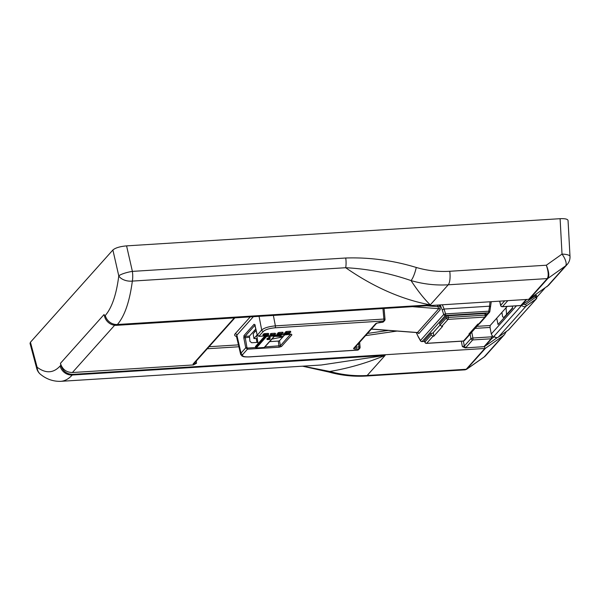 <?xml version="1.0" encoding="UTF-8"?>
<svg xmlns="http://www.w3.org/2000/svg" width="600" height="600" viewBox="0 0 600 600"><rect width="100%" height="100%" fill="white"/><g stroke="black" fill="none" stroke-linecap="round" stroke-linejoin="round"><path stroke-width="0.9" d="M504.518 317.31L504.592 316.673L504.03 317.07A0.96 0.87 41.8 0 1 502.537 316.365L501.908 312.382M512.235 306.112L512.67 308.19L498.053 324.548L496.71 318.202L507.232 306.428M512.58 307.733L504.592 316.673M255.803 328.995L249.458 336.09L245.04 336.368L254.94 325.29M257.865 342.36L251.632 342.75L249.9 341.303L249.458 336.09M254.167 330.817A7.988 2.22 -9 0 1 255.135 331.515M269.647 341.618L278.31 341.077L279.135 347.205L281.483 346.493L291.938 334.8L290.647 334.32L283.74 335.002L288.795 334.44L288.697 333.855M290.475 334.335L280.44 345.69L279.48 340.725L278.31 341.077M279.48 340.725L284.468 335.145M283.673 334.763L258.99 336.308L257.243 334.98L255.06 325.545M243.825 337.875L245.745 347.835L246.923 347.483L245.04 336.368A0.96 0.87 41.8 0 1 243.99 335.565L243.825 337.875L249.33 337.245M358.635 343.373L358.957 346.957A1.597 0.495 -93.6 0 1 358.74 348.885A1.597 1.455 -138.2 0 0 360.022 347.355A1.597 0.39 174.9 0 0 360.09 347.228A1.597 0.39 174.9 0 0 358.957 346.957L356.07 347.138A1.597 0.495 86.4 0 1 355.86 349.065L358.74 348.885L357.69 350.062L249.188 356.865C243.84 357.03 241.702 356.228 242.76 354.465A1.597 1.455 -138.2 0 1 241.02 353.123L245.745 347.835L247.478 349.185L247.605 348.03L246.923 347.483M264.892 346.942L280.44 345.69A0.96 0.87 41.8 0 0 281.483 346.493M291.053 334.365A0.96 0.87 41.8 0 0 291.938 334.8M288.788 334.485L290.647 334.32M257.295 335.183L261.69 329.993A1.597 1.455 41.8 0 0 263.438 331.335C265.59 329.498 269.505 328.32 275.175 327.795L383.67 320.993L382.62 322.163L379.74 322.343L375.832 323.528L353.715 348.263C353.362 348.855 354.075 349.125 355.86 349.065M283.612 334.207L284.64 333.653M285.562 332.025L286.507 331.478L290.145 331.252L290.7 332.205M284.587 333.12L285.615 332.565M276.983 334.11L278.002 333.555M277.957 333.022L278.895 332.475L282.532 332.243L283.087 333.202M270.345 334.013L271.282 333.465L274.92 333.233L275.475 334.192M262.95 334.755L264.428 333.615L268.065 333.382L268.62 334.343M267.93 335.25L263.055 335.618L264.57 334.522L268.665 334.395L267.93 335.25M270.645 334.612L275.52 334.245L270.9 334.965L270.442 334.868L270.502 333.697M277.282 334.71L282.157 334.343L277.538 335.07L277.08 334.965L277.14 333.795M278.257 333.615L283.132 333.255L278.513 333.975L278.055 333.877L278.115 332.707M284.895 333.712L289.77 333.353L285.142 334.072L284.692 333.975L284.752 332.805M285.87 332.625L290.745 332.257L286.118 332.985L285.668 332.888L285.728 331.718M264.472 335.28L267.248 334.733L264.472 335.28M496.71 318.202L490.17 325.515L490.028 327.442L491.287 333.975L516.435 305.85M491.287 333.975L493.17 337.567L494.13 336.54C495.263 337.77 496.665 337.965 498.338 337.132A1.597 0.652 54.8 0 1 498.27 337.163M470.107 334.215L470.955 338.595L472.912 338.01L471.772 332.123M492.683 335.873L491.295 336.855A1.597 0.615 54.7 0 1 491.805 338.535L493.17 337.567M520.545 305.52A1.597 0.495 -93.6 0 0 520.688 305.58A1.597 1.597 0 0 0 521.505 305.295A1.597 0.69 55 0 0 521.558 305.25L536.4 295.178L536.768 297.51A1.597 0.443 -9 0 0 535.635 297.263L525.51 304.395A1.597 0.652 54.8 0 1 526.035 306.157L536.16 299.025A1.597 0.652 -125.2 0 0 535.635 297.263L535.395 295.755M506.347 331.485L504.495 334.582L502.92 335.993L485.467 348.285L485.123 348.457L484.373 346.642L497.325 337.59M544.785 288.278L536.73 297.285M528.72 299.332L548.475 285.382L567.173 264.472A11.183 10.17 -138.2 0 1 565.597 265.875A11.183 4.29 -125.3 0 0 562.02 254.108L546.33 265.222C548.467 271.56 548.775 276.015 547.268 278.587L528.72 299.332L116.648 325.32L117.382 324.502C124.62 316.155 129.608 301.688 132.345 281.093A11.183 6.803 -173 0 1 118.785 275.88C116.385 294.668 111.877 307.868 105.278 315.48A11.183 10.17 41.8 0 0 117.382 324.502L430.283 304.882C424.103 298.86 417.683 290.752 411.022 280.575A11.183 2.377 -73.7 0 0 416.257 267.465C392.963 260.377 369.45 257.228 345.735 258.007L132.39 271.388A11.183 2.257 167.2 0 0 118.785 275.88L112.882 249.998L30.443 342.233L30.03 343.403L36.75 368.535A11.183 11.183 0 0 0 40.755 374.528A11.183 9.967 127.4 0 0 41.138 374.805M529.447 299.077L547.995 278.332C549.442 275.782 548.888 271.41 546.33 265.222L449.745 271.275C438.518 271.957 427.357 270.69 416.257 267.465M484.373 346.642L465.158 347.895L462.375 346.597L464.332 346.013A1.597 1.455 41.8 0 0 466.072 347.347L472.695 339.938L491.077 338.79A1.597 1.455 41.8 0 0 491.805 338.535L484.717 346.47M485.123 348.457L72.81 374.37C66.727 374.22 62.745 371.153 60.855 365.183L60.435 363.337C62.325 369.315 66.308 372.375 72.39 372.525L114.645 325.26M194.46 363.067L196.507 363.27L193.395 364.942L72.39 372.525M466.515 369.36L485.467 348.285M484.74 348.54L466.215 369.263L465.082 369.84L466.62 369.293L483.877 357.21A11.183 4.822 -125 0 0 484.222 356.903L466.942 369.007A1.597 1.455 41.8 0 1 466.215 369.263L466.2 369.278A1.597 1.448 43.1 0 0 466.92 369.03M499.68 301.305L500.647 305.498A1.597 0.495 -13 0 1 500.707 305.317L499.778 301.298M522.847 304.358L521.505 305.295A1.597 0.69 55 0 1 521.415 305.34M60.435 363.337L104.1 314.49L104.542 316.298A11.183 10.17 41.8 0 0 116.648 325.32M234.248 317.947L193.08 364.005A1.597 1.455 41.8 0 0 194.032 363.548L234.825 317.91M437.362 305.212L437.963 306.66L439.808 305.76L439.522 305.077M427.23 305.843L437.963 306.66L438.78 308.685A1.597 1.455 -138.2 0 1 440.213 309.712L439.808 305.76M413.1 306.735L438.78 308.685L417.465 332.535L416.895 332.49M490.035 301.905L489.518 306.195L444.105 309.045L442.403 304.897M440.228 305.032L442.185 309.788L444.105 309.045M418.222 336.795L416.408 332.543M489.518 306.195L490.605 306.75M421.778 341.505A1.597 0.495 -93.6 0 0 421.957 341.595A1.597 0.495 -93.6 0 0 422.1 341.513L445.35 315.502A1.597 0.495 -93.6 0 0 445.597 313.905L443.707 314.475L420.457 340.485A1.597 0.652 150.6 0 0 420.472 340.785L418.237 336.825M489.78 311.587L488.745 311.197A1.597 0.495 86.4 0 1 488.498 312.803A1.597 1.455 41.8 0 0 489.78 311.587M432.757 333.173L440.01 325.05M240.69 354.525L236.445 336.27L236.873 335.153L253.32 316.748M382.957 308.625L383.888 319.058A1.597 0.495 -93.6 0 1 383.67 320.993A1.597 1.455 -138.2 0 0 384.96 319.462A1.597 0.39 174.9 0 0 385.02 319.335A1.597 0.39 174.9 0 0 383.888 319.058L275.385 325.86C268.785 326.52 264.218 327.892 261.69 329.993L259.072 316.388M250.208 316.95L235.132 333.81A1.597 1.455 41.8 0 1 236.873 335.153L241.02 353.123L240.6 354.27M376.785 323.07L376.718 323.138A1.597 1.455 -138.2 0 1 375.832 323.528M382.335 322.185A1.597 0.495 -93.6 0 0 382.485 322.245L376.718 323.138L354.668 347.812A1.597 1.455 -138.2 0 1 353.715 348.263M356.002 346.32L356.07 347.138L355.282 347.13M506.565 314.468L506.055 307.748M237.12 336.225L235.935 336.293M567.173 264.472A11.183 11.183 0 0 0 570 256.41A11.183 2.865 176.9 0 0 562.02 254.108L560.1 218.692L126.578 245.873C119.962 246.487 115.395 247.86 112.882 249.998M126.578 245.873L132.39 271.388A11.183 3.465 86.4 0 1 132.345 281.093L345.69 267.72C367.56 268.808 389.34 273.09 411.022 280.575C423.36 284.145 435.765 285.548 448.237 284.798L547.268 278.587A1.597 1.462 -139.5 0 0 547.995 278.332M449.745 271.275A11.183 3.465 -93.6 0 1 448.237 284.798L430.283 304.882C401.827 299.52 373.627 287.13 345.69 267.72A11.183 3.465 -93.6 0 0 345.735 258.007M466.2 369.278L367.17 375.487C354.697 376.245 342.233 374.903 329.775 371.468A11.183 2.01 105.5 0 1 328.837 372.045A11.183 2.01 105.5 0 1 328.793 372.03M60.27 381.368L60.585 381.353C64.815 381.067 68.685 378.96 72.225 375.022L385.125 355.403C366.772 363.007 348.322 368.362 329.775 371.468L302.955 366.15M60.855 365.183L60.12 366C53.43 373.26 45.765 373.673 37.125 367.237A11.183 3.322 165 0 0 36.75 368.535M30.443 342.233L37.125 367.237A11.183 9.967 127.4 0 0 40.71 374.498A11.183 9.967 127.4 0 0 40.755 374.528M40.71 374.483C46.605 379.215 53.235 381.502 60.585 381.345L321.308 365.002L385.125 355.403L367.17 375.487A11.183 3.465 86.4 0 1 366.195 376.043A11.183 3.465 86.4 0 1 366.09 376.043M570 256.41L568.05 220.493C567.668 219.075 565.02 218.475 560.1 218.692M270.142 337.815L269.715 339.45M266.918 338.782L269.468 337.11L270.053 337.065L270.15 337.665M266.587 336.48A0.637 0.578 -138.2 0 1 265.882 335.918L255.6 347.415A0.637 0.578 41.8 0 0 256.305 347.985L264.188 347.49A0.637 0.578 41.8 0 0 264.562 347.31L274.845 335.805A0.637 0.578 -138.2 0 1 274.47 335.985L266.587 336.48L256.305 347.985M274.98 335.347A0.637 0.578 -138.2 0 1 274.845 335.805M281.55 334.935L280.837 335.73L274.56 336.127M256.125 330.405L253.155 333.728L253.92 338.528L256.755 335.355L258.06 343.597M253.92 338.528L257.265 338.58M274.38 336.33L283.14 336.472L282.84 336.968M280.005 336.42L280.178 337.522M282.697 336.968L271.92 339.082M255.6 347.415L255.458 346.507L264.862 335.985M431.235 334.92L430.935 333.285L433.365 333.135L433.763 336.248L432.938 336.3L431.235 334.92L424.928 341.97A1.597 1.455 41.8 0 0 426.668 343.312A1.597 0.495 86.4 0 1 426.525 343.395A1.597 0.495 86.4 0 1 426.345 343.298M441.803 326.385L448.065 319.373A1.597 1.455 -138.2 0 1 446.325 318.03L440.025 325.087L441.803 326.385L442.627 326.332L433.763 336.248M471.022 331.702L470.722 333.532L468.93 334.043L477.795 324.127L479.565 323.64M430.935 333.285L424.567 340.41L424.875 342.157A1.597 1.597 0 0 0 426.525 343.395L463.35 341.085A1.597 0.495 -93.6 0 0 463.493 341.002A1.597 1.455 41.8 0 0 464.438 340.553L470.73 333.525M440.025 325.087L439.643 323.543L446.018 316.418L446.325 318.03L448.283 317.445A1.597 0.495 86.4 0 1 448.065 319.373L484.89 317.062A1.597 0.495 -93.6 0 0 485.107 315.135L448.283 317.445L447.975 315.825L446.018 316.418M486.03 313.905L484.957 313.507L447.975 315.825M255.015 325.35L254.123 324.225A0.96 0.87 41.8 0 0 254.843 324.998M254.123 324.225L243.99 335.565M242.76 354.465L247.478 349.185L279.135 347.205M255.63 347.528L247.605 348.03M258.803 336.308L263.438 331.335M263.077 335.55L262.935 334.642M264.57 334.522L264.428 333.615M263.647 333.847L263.79 334.755M268.065 333.382L268.207 334.298M271.433 334.373L271.282 333.465M270.472 334.808L270.322 333.9M274.92 333.233L275.07 334.147M278.07 334.47L277.92 333.562M277.103 334.905L276.96 333.998M282.112 334.29L282.03 333.757M281.632 333.78L281.707 334.245M279.038 333.382L278.895 332.475M278.077 333.817L277.935 332.91M282.532 332.243L282.683 333.15M284.7 334.567L284.558 333.66M283.778 333.9L283.92 334.808M283.74 335.002L283.597 334.095M288.75 334.388L288.668 333.855M288.27 333.877L288.337 334.343M285.675 333.48L285.532 332.572M284.715 333.915L284.572 333.007M289.725 333.3L289.642 332.76M289.245 332.79L289.312 333.255M286.65 332.392L286.507 331.478M285.69 332.82L285.548 331.913M290.145 331.252L290.288 332.16M475.125 328.38L490.028 327.442M490.17 325.515L476.94 326.347M483.99 346.718L491.077 338.79A1.597 0.495 -93.6 0 0 491.295 336.855L472.912 338.01A1.597 0.495 86.4 0 1 472.695 339.938A1.597 1.455 41.8 0 1 470.955 338.595L464.332 346.013L463.38 341.085M521.857 305.475A3.195 2.902 41.8 0 0 526.035 306.157L498.382 337.087A3.195 2.902 -138.2 0 1 494.205 336.413M522.082 304.89L493.252 337.147M525.51 304.395A1.597 1.455 -138.2 0 1 523.5 304.14M508.403 330.03A1.597 0.652 -125.2 0 0 508.463 330A1.597 1.597 0 0 0 508.732 329.76A1.597 1.455 -138.2 0 1 508.507 329.955L536.16 299.025A1.597 1.455 41.8 0 0 536.385 298.822A1.597 1.597 0 0 0 536.768 297.51M508.507 329.955L498.382 337.087A1.597 0.652 54.8 0 1 498.33 337.132L508.463 330A1.597 0.652 -125.2 0 0 508.507 329.955M526.185 299.513L520.83 305.505L502.447 306.66A1.597 0.495 86.4 0 1 502.305 306.735L520.688 305.58A1.597 0.495 -93.6 0 0 520.83 305.505A1.597 1.455 -138.2 0 0 521.558 305.25L526.725 299.475M546.9 286.785L565.597 265.875L547.972 278.355A1.597 1.455 -138.2 0 1 547.245 278.61M461.332 341.212L462.375 346.597M365.565 335.618L397.013 331.065M207.263 348.75L238.868 346.77M196.507 363.27L196.305 361.005M60.12 366A11.183 10.17 -138.2 0 0 72.225 375.022L72.81 374.37M465.158 347.895L466.072 347.347M504.562 300.998L500.707 305.317A1.597 1.455 -138.2 0 0 502.447 306.66L507.683 300.803M500.647 305.498A1.597 1.597 0 0 0 502.305 306.735A1.597 0.495 86.4 0 1 502.125 306.645M238.433 344.88L209.077 346.718M388.388 330.413L367.522 333.428M235.132 333.81C234.157 334.972 234.615 335.865 236.498 336.502M193.08 364.005L193.395 364.942M417.248 332.603L417.45 332.55A1.597 1.455 -138.2 0 1 418.89 333.562L440.213 309.712M417.278 332.61L418.89 333.562M424.688 341.355L422.1 341.513A1.597 1.455 -138.2 0 1 420.457 340.485L418.252 336.562M442.185 309.788L443.707 314.475A1.597 1.455 41.8 0 0 445.35 315.502L488.498 312.803L486.232 315.33M478.403 324.09L471.067 332.295M489.6 306.202L488.745 311.197L445.597 313.905L444.03 309.06M275.175 327.795A1.597 0.495 86.4 0 0 275.385 325.86L273.39 315.495M383.572 321.712A1.597 1.597 0 0 1 382.485 322.245A1.597 0.495 -93.6 0 0 382.62 322.163A1.597 1.455 41.8 0 0 383.572 321.712L384.623 320.543A1.597 1.597 0 0 0 385.02 319.335L384.067 308.55M357.69 350.062A1.597 1.455 41.8 0 0 358.642 349.605A1.597 1.597 0 0 1 357.548 350.138A1.597 0.495 -93.6 0 0 357.69 350.062M357.397 350.077A1.597 0.495 -93.6 0 0 357.548 350.138L249.053 356.94A1.597 0.495 86.4 0 0 249.188 356.865M417.465 332.535L371.46 329.032M502.92 335.993L484.222 356.903A11.183 10.17 41.8 0 0 485.805 355.5L504.502 334.582M105.278 315.48L104.542 316.298M270.038 339.218L267.285 339.615L269.925 337.62L269.775 339.45L267.315 339.6L266.85 338.745M269.468 337.11L269.565 337.71L266.993 339.293L266.903 338.685M274.47 335.985L264.188 347.49M469.755 333.99L463.493 341.002L426.668 343.312L432.938 336.3M463.2 341.025A1.597 0.495 -93.6 0 0 463.35 341.085A1.597 1.597 0 0 0 464.438 340.553M424.567 340.41L424.928 341.97A1.597 0.495 167 0 0 424.875 342.157M479.558 323.647L485.842 316.612A1.597 1.597 0 0 0 486.24 315.405A1.597 0.39 174.9 0 1 486.173 315.532A1.597 1.455 -138.2 0 1 484.89 317.062L478.62 324.075M486.097 313.763L486.24 315.405A1.597 0.39 174.9 0 0 485.107 315.135L484.957 313.507M256.275 338.565L256.89 342.42M255.255 324.99L254.745 324.81L257.205 335.085L258.907 336.353L283.673 334.8M290.565 334.373L291.3 334.403L290.925 333.915M262.913 334.702L263.055 335.618M268.522 333.48L268.665 334.395M270.3 333.96L270.442 334.868M275.377 333.337L275.52 334.245M276.938 334.058L277.08 334.965M282.067 333.75L282.157 334.343M277.913 332.97L278.055 333.877M282.99 332.34L283.132 333.255M283.575 334.155L283.718 335.07M284.55 333.067L284.692 333.975M289.673 332.76L289.77 333.353M285.525 331.98L285.668 332.888M290.603 331.35L290.745 332.257M508.732 329.76L536.385 298.822M302.535 366.18L328.837 372.038C341.243 375.465 353.692 376.793 366.188 376.035L465.075 369.84M418.215 336.78L416.272 332.535M486.18 316.005L489.45 312.353A1.597 1.597 0 0 0 489.832 311.55L491.243 301.83M420.472 340.785A1.597 1.597 0 0 0 421.957 341.595L424.702 341.423M471.03 332.955L479.048 323.985M358.642 349.605L359.692 348.435A1.597 1.597 0 0 0 360.09 347.228L359.647 342.24M240.623 354.27L241.92 355.972C243.57 356.565 242.558 356.985 249.053 356.94M417.24 332.603L371.385 329.115M483.877 357.21A11.183 11.183 0 0 0 485.805 355.5M270.045 339.173L270.053 337.065"/></g></svg>
